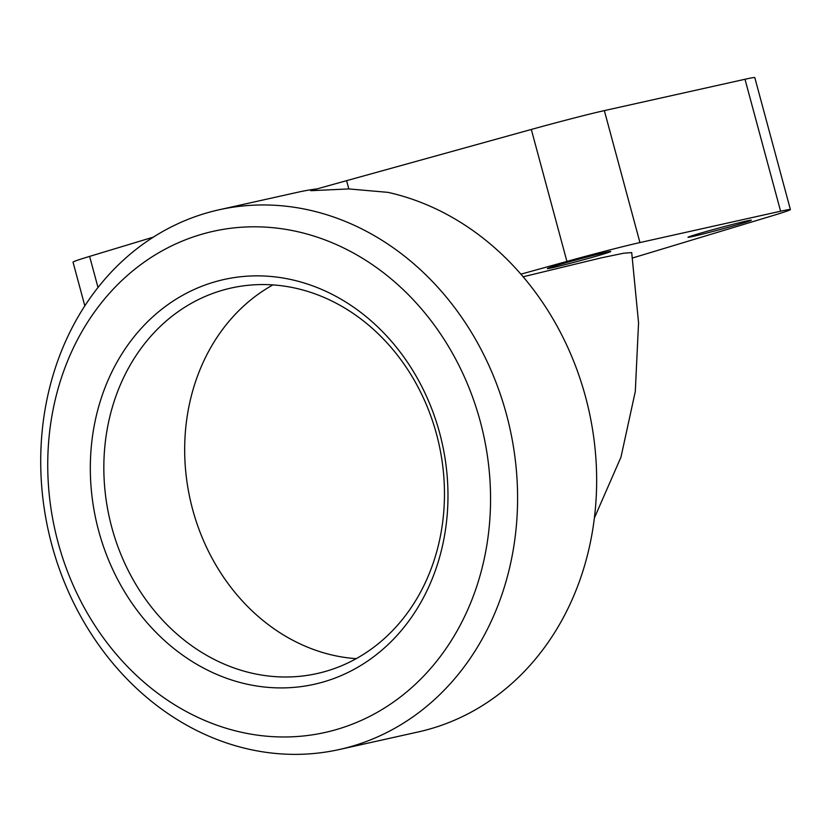 <?xml version="1.0" encoding="UTF-8"?>
<svg xmlns="http://www.w3.org/2000/svg" width="832" height="832" viewBox="0 0 832 832"><rect width="100%" height="100%" fill="white"/><g stroke="black" fill="none" stroke-linecap="round" stroke-linejoin="round"><path stroke-width="1.25" d="M317.179 188.874A276.484 236.382 -102.6 0 0 298.085 192.182L219.014 209.799A276.484 236.382 77.4 0 1 506.449 414.346A276.484 236.382 77.4 0 1 351.146 746.512A276.484 236.382 77.4 0 1 339.279 749.528A276.484 236.382 77.4 0 1 51.854 544.981A276.484 236.382 77.4 0 1 207.147 212.826A276.484 236.382 77.4 0 1 219.014 209.799M339.279 749.528L418.34 731.921A276.484 236.382 -102.6 0 0 430.217 728.894A276.484 236.382 -102.6 0 0 585.51 396.729A276.484 236.382 -102.6 0 0 387.951 192.358L348.816 188.926L310.721 190.694A273.437 7.342 164.9 0 1 346.59 180.669L531.315 129.459L566.914 261.414A68.359 1.841 -15.1 0 1 639.943 242.559L780.603 211.224A68.359 1.841 -15.1 0 1 790.4 209.56A68.359 1.841 -15.1 0 1 773.822 215.311L647.182 253.573A273.437 7.342 -15.1 0 1 632.57 257.951M202.29 234.104A256.734 219.492 -102.6 0 0 58.084 542.547A256.734 219.492 -102.6 0 0 336.003 729.674A256.734 219.492 -102.6 0 0 480.21 421.242A256.734 219.492 -102.6 0 0 202.29 234.104M325.582 671.382A197.486 168.844 77.4 0 1 317.096 673.546A197.486 168.844 77.4 0 1 110.521 522.475A197.486 168.844 77.4 0 1 222.716 290.181A197.486 168.844 77.4 0 1 231.202 288.018A197.486 168.844 77.4 0 1 437.788 439.078A197.486 168.844 77.4 0 1 325.582 671.382M356.2 658.653A197.486 168.844 77.4 0 1 190.185 499.491A197.486 168.844 77.4 0 1 272.927 284.898M323.149 682.022A207.366 177.289 77.4 0 1 98.675 530.878A207.366 177.289 77.4 0 1 215.145 281.757A207.366 177.289 77.4 0 1 439.618 432.9A207.366 177.289 77.4 0 1 323.149 682.022M736.299 225.025A32.812 0.884 -15.1 0 1 704.33 233.667A32.812 0.884 -15.1 0 1 688.002 237.276A32.812 0.884 -15.1 0 1 703.071 232.43A32.812 0.884 -15.1 0 1 735.03 223.787A32.812 0.884 -15.1 0 1 751.358 220.178A32.812 0.884 -15.1 0 1 736.299 225.025M595.639 256.37A32.812 0.884 -15.1 0 1 563.68 265.002A32.812 0.884 -15.1 0 1 547.342 268.611A32.812 0.884 -15.1 0 1 562.411 263.765A32.812 0.884 -15.1 0 1 594.37 255.133A32.812 0.884 -15.1 0 1 610.709 251.524A32.812 0.884 -15.1 0 1 595.639 256.37M790.4 209.56L754.801 77.615A68.359 1.841 164.9 0 0 744.994 79.269L604.344 110.614A68.359 1.841 164.9 0 0 531.315 129.459M153.41 237.11L89.617 256.391A68.359 1.841 164.9 0 0 73.029 262.132L84.833 305.895M520.905 274.165L566.914 261.414M523.151 276.775L601.099 257.889L623.688 253.219L631.706 252.595L638.56 322.826L635.294 391.508L620.974 457.122L594.35 518.055M346.59 180.669L348.816 188.926M89.617 256.391L98.01 287.508M604.344 110.614L639.943 242.559M744.994 79.269L780.603 211.224"/></g></svg>
